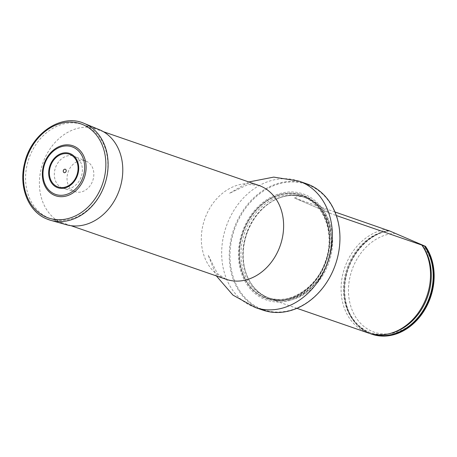 <?xml version="1.0" encoding="UTF-8"?>
<svg xmlns="http://www.w3.org/2000/svg" width="457" height="457" viewBox="0 0 457 457"><rect width="100%" height="100%" fill="white"/><g stroke="black" fill="none" stroke-linecap="round" stroke-linejoin="round"><path stroke-width="0.34" stroke-dasharray="2.29 1.71" d="M103.505 187.456A49.704 40.005 -70.9 0 0 82.957 124.647A49.704 40.005 -70.9 0 0 28.911 158.556A49.704 40.005 -70.9 0 0 50.487 218.6A49.704 40.005 -70.9 0 0 103.505 187.456M333.976 268.133A66.316 53.378 109.1 0 1 239.045 289.744A66.316 53.378 109.1 0 1 281.672 183.16A66.316 53.378 109.1 0 1 333.976 268.133M326.429 264.883A56.12 45.169 109.1 0 1 246.095 283.174A56.12 45.169 109.1 0 1 282.169 192.98A56.12 45.169 109.1 0 1 326.429 264.883M306.43 183.72A66.859 53.812 -70.9 0 0 233.733 229.334A66.859 53.812 -70.9 0 0 262.758 310.097M247.951 230.859A54.017 43.478 109.1 0 1 275.6 199.532A54.017 43.478 109.1 0 1 305.567 197.007A54.017 43.478 109.1 0 1 329.017 262.261A54.017 43.478 109.1 0 1 270.287 299.112A54.017 43.478 109.1 0 1 248.271 278.621A54.017 43.478 109.1 0 1 247.951 230.859M395.562 233.333A51.315 41.301 -70.9 0 0 349.137 299.101A51.315 41.301 -70.9 0 0 409.952 325.27A51.315 41.301 -70.9 0 0 422.045 244.729M389.09 230.676A54.017 43.478 -70.9 0 0 345.601 279.713A54.017 43.478 -70.9 0 0 371.798 334.187M388.25 230.511A54.017 43.478 -70.9 0 0 345.144 278.667A54.017 43.478 -70.9 0 0 369.69 333.421M334.964 211.974L294.217 197.887L298.758 196.156L308.018 197.852L330.582 213.539L336.306 215.527M368.159 332.936A54.017 43.478 109.1 0 1 345.829 264.677A54.017 43.478 109.1 0 1 385.457 229.42M74.662 156.454A16.96 13.653 109.1 0 1 81.237 176.745A16.96 13.653 109.1 0 1 63.443 188.415A16.96 13.653 109.1 0 1 62.072 187.93A16.96 13.653 109.1 0 1 55.777 166.885A16.96 13.653 109.1 0 1 74.508 156.391A16.96 13.653 109.1 0 1 74.662 156.454M74.411 191.397A16.212 13.047 -70.9 0 0 75.719 191.866A16.212 13.047 -70.9 0 0 92.754 180.618A16.212 13.047 -70.9 0 0 86.299 161.258A16.212 13.047 -70.9 0 0 68.396 171.289A16.212 13.047 -70.9 0 0 74.411 191.397M99.335 129.674A50.361 40.536 -70.9 0 0 43.712 160.83A50.361 40.536 -70.9 0 0 62.403 223.319A50.361 40.536 -70.9 0 0 66.482 224.764M248.831 181.966L229.357 193.402L248.191 184.439L258.708 185.376A49.704 40.005 -70.9 0 0 204.662 219.286A49.704 40.005 -70.9 0 0 226.244 279.33L217.389 273.577L208.106 254.897L216.367 275.919M298.855 181.098A66.859 53.812 -70.9 0 0 226.158 226.718A66.859 53.812 -70.9 0 0 255.183 307.481M264.203 297.833A54.886 44.18 109.1 0 1 243.958 229.42A54.886 44.18 109.1 0 1 304.945 195.967A54.886 44.18 109.1 0 1 325.195 264.38A54.886 44.18 109.1 0 1 264.203 297.833M267.414 297.427A53.452 43.021 109.1 0 1 248.008 278.073A53.452 43.021 109.1 0 1 247.694 230.802A53.452 43.021 109.1 0 1 275.051 199.806A53.452 43.021 109.1 0 1 331.314 245.655A53.452 43.021 109.1 0 1 267.414 297.427M267.191 297.244A53.349 42.941 109.1 0 1 246.94 232.225A53.349 42.941 109.1 0 1 304.419 197.31A53.349 42.941 109.1 0 1 327.583 261.764A53.349 42.941 109.1 0 1 269.567 298.164A53.349 42.941 109.1 0 1 267.191 297.244M265.323 296.593A53.349 42.941 109.1 0 1 245.072 231.579A53.349 42.941 109.1 0 1 302.551 196.664A53.349 42.941 109.1 0 1 325.71 261.118A53.349 42.941 109.1 0 1 267.699 297.518A53.349 42.941 109.1 0 1 265.323 296.593M264.317 297.387A54.429 43.809 109.1 0 1 259.736 206.615A54.429 43.809 109.1 0 1 329.503 236.64A54.429 43.809 109.1 0 1 264.317 297.387A54.434 43.809 109.1 0 1 259.736 206.615A54.434 43.809 109.1 0 1 329.503 236.64A54.434 43.809 109.1 0 1 264.317 297.387M372.718 334.17A53.737 43.249 109.1 0 1 344.961 280.318A53.737 43.249 109.1 0 1 388.621 230.654M389.433 230.939C369.102 232.916 349.165 254.343 345.275 278.89C338.488 312.377 363.372 341.505 390.924 333.267A53.052 42.701 109.1 0 1 343.464 290.721A53.052 42.701 109.1 0 1 388.644 230.659M294.399 197.955L330.794 213.619M84.208 123.424A51.321 41.313 -70.9 0 0 27.523 155.18A51.321 41.313 -70.9 0 0 46.568 218.863M103.493 131.742L82.957 124.647M71.024 225.701L50.487 218.6M275.6 199.532L275.051 199.806C285.088 194.968 294.879 194.139 304.419 197.31L302.551 196.664C324.544 203.416 335.638 234.989 325.167 262.027C316.055 288.761 288.624 305.527 267.699 297.518L269.567 298.164L267.219 297.25C258.851 293.565 252.447 287.173 248.008 278.073L248.271 278.621M330.582 213.539L294.217 197.887M308.018 197.852L305.567 197.007M296.924 308.321L270.287 299.112M86.299 161.258L74.508 156.391M75.719 191.866L63.443 188.415"/><path stroke-width="0.69" d="M298.855 181.098A66.859 53.812 -70.9 0 1 326.498 265.58A66.859 53.812 -70.9 0 1 255.183 307.481L262.758 310.097A66.859 53.812 -70.9 0 0 334.073 268.202A66.859 53.812 -70.9 0 0 306.43 183.72L298.855 181.098L273.726 177.11L248.831 181.966M369.69 333.421A54.017 43.478 -70.9 0 0 371.193 333.981L371.798 334.187A54.017 43.478 -70.9 0 0 424.45 310.257A54.017 43.478 -70.9 0 0 425.484 246.34L388.484 230.471A54.017 43.478 -70.9 0 0 388.25 230.511M371.193 333.981A54.017 43.478 -70.9 0 0 423.845 310.046A54.017 43.478 -70.9 0 0 424.879 246.129L336.306 215.527M425.484 246.34L424.879 246.129M334.964 211.974L388.644 230.659C389.615 231.025 389.672 231.008 388.816 230.625L388.484 230.471M388.644 230.659C389.615 231.025 389.672 231.008 388.816 230.625A53.737 43.249 109.1 0 0 388.621 230.654M421.851 245.083A54.017 43.478 109.1 0 1 426.484 297.239A54.017 43.478 109.1 0 1 389.421 333.65A54.017 43.478 109.1 0 1 368.159 332.936L296.924 308.321M54.406 195.293A26.443 21.285 -70.9 0 0 82.826 181.349A26.443 21.285 -70.9 0 0 77.382 148.131A26.443 21.285 -70.9 0 0 47.979 156.1A26.443 21.285 -70.9 0 0 42.392 172.266A26.443 21.285 -70.9 0 0 54.406 195.293M64.066 172.597A1.788 1.44 -70.9 0 0 66.208 170.598A1.788 1.44 -70.9 0 0 63.917 169.616A1.788 1.44 -70.9 0 0 64.066 172.597M46.568 218.863A51.321 41.313 -70.9 0 0 50.721 220.337L66.482 224.764A50.361 40.536 -70.9 0 0 119.403 189.826A50.361 40.536 -70.9 0 0 99.335 129.674L84.208 123.424C61.381 112.988 30.796 133.821 24.507 163.577C18.571 186.787 28.248 211.465 46.5 218.84L50.721 220.337A51.321 41.313 -70.9 0 0 104.664 184.737A51.321 41.313 -70.9 0 0 84.208 123.424M71.024 225.701L226.244 279.33A49.704 40.005 -70.9 0 0 279.256 248.185A49.704 40.005 -70.9 0 0 258.708 185.376L103.493 131.742M424.296 245.889A53.737 43.249 109.1 0 1 424.193 308.761A53.737 43.249 109.1 0 1 372.718 334.17M421.794 244.929A53.052 42.701 109.1 0 1 427.655 296.587A53.052 42.701 109.1 0 1 390.924 333.267L389.421 333.65M54.492 193.979A25.169 20.257 -70.9 0 0 84.631 165.891A25.169 20.257 -70.9 0 0 52.372 152.004A25.169 20.257 -70.9 0 0 54.492 193.979M57.279 186.667A17.332 13.95 -70.9 0 0 78.038 167.325A17.332 13.95 -70.9 0 0 55.823 157.762A17.332 13.95 -70.9 0 0 57.279 186.667M56.959 187.416A18.149 14.607 -70.9 0 0 78.695 167.165A18.149 14.607 -70.9 0 0 55.428 157.151A18.149 14.607 -70.9 0 0 56.959 187.416M46.208 217.092A49.762 40.05 -70.9 0 0 105.801 161.555A49.762 40.05 -70.9 0 0 42.021 134.107A49.762 40.05 -70.9 0 0 46.208 217.092M255.183 307.481L232.95 295.108L216.367 275.919M47.979 156.1C44.677 160.99 42.815 166.377 42.392 172.266"/></g></svg>
